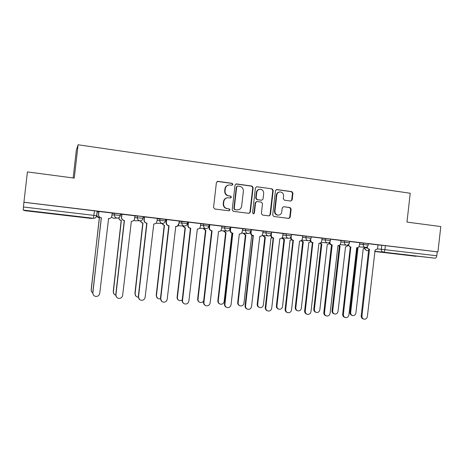 <?xml version="1.0" encoding="UTF-8"?>
<svg xmlns="http://www.w3.org/2000/svg" width="464" height="464" viewBox="0 0 464 464"><rect width="100%" height="100%" fill="white"/><g stroke="black" fill="none" stroke-linecap="round" stroke-linejoin="round"><path stroke-width="0.7" d="M232.911 184.405L232.093 183.315L217.906 181.343L216.404 182.538L213.562 207.449L214.751 209.003L229.019 210.813L229.999 209.96L229.175 208.881L227.348 208.649C224.796 208.052 223.538 206.399 223.584 203.69L223.822 201.625C224.303 199.178 225.753 197.884 228.155 197.745L230.509 198.029L231.455 197.183L230.637 196.098L228.81 195.854C226.252 195.24 224.999 193.581 225.046 190.872L225.284 188.807C225.742 186.429 227.14 185.142 229.477 184.945L232 185.246L232.911 184.405M231.983 185.246L232.545 184.475L231.727 183.39L217.256 181.412M228.938 210.801L229.634 209.983L228.816 208.904L227.348 208.649M230.463 198.024L231.089 197.229L230.272 196.144L228.81 195.854M47.775 213.046L59.09 214.449L47.775 213.046M413.389 255.728L398.489 254.15L413.389 255.728M290.771 201.057L292.181 199.891L292.952 193.128L291.844 191.62L276.73 189.527L275.459 190.71L272.693 214.989L273.818 216.497L288.869 218.405L290.209 217.222L291.137 209.055L290.035 207.553L283.545 206.7L282.228 207.889L281.77 211.949C281.358 214.003 280.157 215.064 278.174 215.134C276.01 214.745 274.937 213.394 274.955 211.074L276.77 195.1C277.153 193.128 278.296 192.079 280.186 191.939C282.454 192.253 283.579 193.616 283.579 196.028L283.278 198.685L284.391 200.199L290.771 201.057L291.705 199.932L292.471 193.186L291.369 191.678L276.329 189.59M23.919 202.24L27.417 171.912L74.269 178.106L78.097 144.768L410.228 193.256L406.974 222.088L440.8 226.565L437.941 251.894L23.919 202.24L23.444 206.996L96.645 215.708M253.141 187.618L251.993 186.076L236.495 183.924L235.016 185.113L232.197 209.827L233.369 211.364L248.971 213.341L250.345 212.141L253.141 187.618L252.735 187.688L251.587 186.151L235.886 183.988M256.87 186.754L272.095 188.871L273.221 190.402L270.454 214.704L269.097 215.899L262.52 215.064L261.383 213.544L262.508 203.65L261.371 202.124L256.911 201.538L255.577 202.733L254.4 213.069L253.443 213.91L252.578 212.837L255.415 187.937L256.702 186.743L272.095 188.871M378.015 244.957L381.768 245.241L381.315 249.267L436.781 255.774C436.52 257.305 435.951 258.106 435.075 258.175L374.732 251.488L416.051 256.302M73.15 177.956L76.351 150.063L78.097 144.768M437.941 251.894L437.227 251.836L436.781 255.774M23.983 202.281L97.167 211.166M24.986 210.702L91.118 218.416L24.986 210.702L23.223 210.082L23.444 206.996M98.989 211.445L98.635 214.513C98.612 216.299 99.493 217.39 101.274 217.773L92.887 292.819C92.806 294.46 93.525 295.609 95.05 296.27C97.521 296.774 99.087 295.823 99.731 293.41L108.576 218.631C110.368 218.643 111.447 217.79 111.818 216.073L112.253 213.034L98.861 211.48M134.92 215.766L121.806 214.229M144.513 216.903L143.973 219.919C143.95 221.67 144.797 222.732 146.508 223.109L146.972 223.138L138.545 296.757C138.469 298.422 139.194 299.558 140.731 300.173C143.069 300.585 144.536 299.634 145.133 297.325L153.787 223.938C155.51 223.95 156.554 223.109 156.913 221.421L157.348 218.44L144.513 216.903M166.675 219.559L166.327 219.559L166.077 222.54C166.054 224.274 166.878 225.324 168.56 225.695L169.082 225.73L160.741 298.671C160.666 300.336 161.391 301.472 162.928 302.07C165.207 302.447 166.634 301.496 167.202 299.228L175.763 226.519C177.457 226.525 178.483 225.695 178.843 224.019L179.278 221.067L166.675 219.559M188.43 222.163L188.013 222.157L187.775 225.11C187.746 226.826 188.558 227.87 190.205 228.236L190.779 228.276L182.526 300.544C182.451 302.221 183.181 303.346 184.707 303.926C186.928 304.268 188.32 303.323 188.871 301.095L197.339 229.048C199.004 229.059 200.013 228.23 200.367 226.571L200.802 223.648L188.43 222.163M209.786 224.727L209.31 224.709L209.078 227.638C209.049 229.338 209.844 230.37 211.462 230.73L212.083 230.782L203.916 302.389C203.841 304.065 204.566 305.184 206.091 305.747C208.255 306.06 209.606 305.121 210.146 302.928L218.527 231.536C220.162 231.542 221.154 230.724 221.502 229.077L221.931 226.183L209.786 224.727M230.788 227.244L230.457 230.138C230.428 231.832 231.211 232.853 232.806 233.212L224.918 304.198C224.849 305.875 225.568 306.988 227.082 307.533C229.199 307.823 230.515 306.89 231.037 304.726L239.331 233.978C240.938 233.984 241.912 233.172 242.254 231.542L242.689 228.665L230.324 227.232M251.384 229.709L251.053 232.58C251.024 234.256 251.79 235.271 253.356 235.625L245.543 305.979C245.473 307.649 246.193 308.751 247.695 309.285C249.76 309.552 251.047 308.624 251.558 306.495L259.765 236.373C261.342 236.379 262.299 235.573 262.641 233.955L263.071 231.113L251.012 229.692M271.608 232.133L271.283 234.981C271.254 236.64 272.008 237.643 273.545 237.991L265.808 307.725C265.739 309.395 266.452 310.491 267.943 311.008C269.961 311.257 271.22 310.329 271.713 308.235L279.809 238.728C281.387 238.734 282.332 237.933 282.663 236.333L283.098 233.508L271.428 232.122M291.299 236.106L291.16 237.336C291.125 238.983 291.868 239.975 293.376 240.317L285.714 309.442C285.644 311.106 286.352 312.191 287.825 312.701C289.803 312.927 291.032 312.011 291.52 309.94L299.558 241.042C301.084 241.048 302.012 240.253 302.342 238.664L302.772 235.869L291.491 234.517M310.735 239.221L310.689 239.65C310.654 241.286 311.379 242.272 312.864 242.608L305.271 311.124C305.208 312.788 305.904 313.867 307.365 314.36C309.302 314.575 310.503 313.658 310.979 311.617L318.936 243.316C320.438 243.322 321.349 242.533 321.674 240.955L322.103 238.183L311.193 236.878M340.988 240.456L330.559 239.198M348.725 244.36C348.777 245.868 349.485 246.773 350.836 247.063L343.389 314.412C343.325 316.059 344.01 317.121 345.442 317.596C347.292 317.776 348.447 316.877 348.899 314.888L356.7 247.753C358.15 247.753 359.037 246.976 359.356 245.421L359.786 242.701L349.595 241.477M359.658 242.765L363.335 243.032L363.173 244.47L368.155 245.056M340.982 240.532L344.578 240.781L344.41 242.237L349.444 242.823L349.612 241.35L344.578 240.781M321.981 238.264L325.496 238.496L325.328 239.958L330.409 240.555M302.65 235.956L306.078 236.164L305.909 237.643L311.042 238.247L311.211 236.75L306.078 236.164M282.976 233.607L286.311 233.798L286.143 235.289L291.328 235.903M262.949 231.223L266.197 231.385L266.023 232.887L271.272 233.514M242.568 228.793L245.711 228.932L245.543 230.446L250.85 231.078M230.243 227.076L224.86 226.432L224.686 227.963L230.063 228.601M221.815 226.328L224.86 226.432M200.68 223.816L209.073 224.541M179.156 221.276L187.514 221.96M157.226 218.695L165.555 219.333M134.885 216.096L137.495 215.957L143.19 216.653M112.108 213.51L114.608 213.214L120.396 213.933M378.027 244.893L368.306 243.722M98.797 212.025L97.092 211.816M359.496 244.186L363.173 244.47C363.132 246.077 363.828 247.045 365.255 247.37L365.278 247.376C366.867 247.376 367.824 246.599 368.155 245.033L368.317 243.594L363.335 243.032M330.571 239.093L325.496 238.496M291.502 234.413L286.311 233.798M271.44 232.012L266.197 231.385M251.024 229.564L245.711 228.932M437.227 251.836L381.768 245.241M121.742 214.768L120.321 214.594M144.258 217.459L143.109 217.32M166.356 220.104L165.48 220M188.048 222.697L187.439 222.621M209.351 225.243L208.997 225.202M228.479 185.066C226.478 185.513 225.295 186.777 224.93 188.871L225.284 188.807M228.445 195.901C225.898 195.292 224.646 193.639 224.692 190.936L224.93 188.871M227.325 197.803C225.162 198.151 223.88 199.433 223.468 201.66L223.822 201.625M226.989 208.672C224.443 208.075 223.19 206.428 223.236 203.725L223.468 201.66M248.89 213.336L249.945 212.152L252.735 187.688M237.73 186.047L236.698 186.876L234.227 208.551L235.045 209.629L237.255 209.902C239.702 209.809 241.176 208.522 241.674 206.039L243.356 191.267C243.409 188.581 242.167 186.928 239.644 186.308L237.73 186.047M237.284 186.099L236.698 186.876M237.527 209.908L234.674 209.653L233.856 208.574L236.321 186.946M268.981 215.882L270.019 214.716L272.78 190.46L271.655 188.935M256.598 201.567L255.171 202.774L253.994 213.086L254.4 213.069M253.321 213.892L253.994 213.086M263.68 193.384C263.674 190.936 262.52 189.561 260.205 189.248C258.286 189.393 257.137 190.46 256.754 192.438L256.105 198.111L257.247 199.648L261.713 200.233L263.036 199.039L263.68 193.384M259.475 189.324C257.717 189.602 256.673 190.663 256.343 192.496L256.754 192.438M261.609 200.245L256.836 199.688L255.693 198.157L256.343 192.496M279.514 191.997C277.733 192.235 276.672 193.285 276.324 195.153L276.77 195.1M278.22 215.134L277.721 215.145C275.564 214.757 274.491 213.411 274.514 211.091L276.324 195.153M288.718 218.387L289.739 217.227L290.667 209.078L289.559 207.576L283.649 206.712M96.756 214.762L96.773 214.762C96.75 216.473 97.597 217.517 99.308 217.889L91.263 289.867C91.17 291.224 91.71 292.262 92.875 292.97M91.565 291.612L91.159 289.681L99.4 217.923L96.756 215.882M101.5 217.802L101.14 217.784C99.366 217.396 98.49 216.311 98.513 214.525L98.861 211.451M108.912 218.648L108.309 218.625M93.206 294.64L92.777 292.622L101.367 217.807M118.848 217.732C118.999 219.257 119.834 220.174 121.353 220.475L113.384 291.798C113.309 293.387 114.005 294.489 115.478 295.098L115.745 295.179M113.999 294.037L113.228 291.612L121.174 220.475C119.695 220.185 118.859 219.304 118.68 217.819M140.592 220.777C140.911 222.041 141.717 222.784 142.999 223.01L135.117 293.695C135.041 295.295 135.737 296.392 137.216 296.983L138.301 297.14M135.987 296.229L134.902 293.509L142.767 223.004C141.491 222.784 140.691 222.047 140.366 220.794M121.991 214.206L121.643 217.239C121.62 219.008 122.484 220.087 124.23 220.47L124.039 220.47C122.293 220.087 121.435 219.014 121.458 217.251L121.806 214.206M131.561 221.322L131.393 221.311C133.151 221.322 134.212 220.475 134.577 218.77L134.925 215.754M116.568 297.134L115.762 294.605L124.259 220.493M124.451 220.493L115.93 294.808C115.855 296.461 116.58 297.604 118.111 298.242C120.512 298.7 122.026 297.743 122.647 295.382L131.353 221.305M144.565 216.908L144.223 219.913C144.2 221.67 145.046 222.737 146.757 223.114L146.972 223.138M139.449 299.384L138.313 296.548L146.723 223.132M161.93 223.416L164.465 225.527L156.455 295.562C156.38 297.163 157.081 298.253 158.56 298.828L160.428 298.822M157.522 298.265L156.188 295.371L164.181 225.516L161.646 223.41M182.88 225.962L185.351 227.975L177.416 297.395C177.347 299.002 178.048 300.08 179.522 300.643L182.195 300.185M178.628 300.202C177.521 299.524 177.01 298.52 177.103 297.198L185.014 227.957L182.543 225.951M185.014 227.957L185.351 227.975M203.458 228.445L205.871 230.382L198.018 299.193C197.948 300.8 198.644 301.878 200.112 302.424C201.637 302.743 202.82 302.221 203.667 300.858M199.323 302.058C198.122 301.414 197.565 300.394 197.647 298.99L205.482 230.359L203.075 228.421M205.482 230.359L205.871 230.382M166.721 219.565L166.385 222.54C166.356 224.28 167.185 225.336 168.867 225.707L169.082 225.73M178.507 224.013C178.164 225.643 177.167 226.478 175.52 226.507L175.763 226.519M161.843 301.478L160.451 298.456L168.768 225.719M188.471 222.169L188.135 225.121C188.106 226.844 188.923 227.888 190.576 228.253L190.779 228.276M183.773 303.462C182.619 302.76 182.085 301.716 182.178 300.336L190.414 228.259M209.821 224.727L209.49 227.656C209.461 229.361 210.262 230.393 211.88 230.753L212.083 230.782M205.262 305.364C204.009 304.703 203.429 303.636 203.516 302.174L211.665 230.753M223.677 230.863L226.038 232.742L218.254 300.962C218.19 302.569 218.886 303.636 220.342 304.169C222.384 304.448 223.654 303.549 224.158 301.472L231.913 233.433L232.505 233.473M219.634 303.862C218.358 303.253 217.761 302.221 217.842 300.759L225.603 232.713L223.248 230.84M225.603 232.713L226.038 232.742M233.003 233.235L232.336 233.177C230.747 232.824 229.964 231.803 229.993 230.115L230.324 227.221M226.333 307.209C225.005 306.582 224.385 305.509 224.466 303.984L232.534 233.201M243.542 233.235L245.85 235.068L238.148 302.696C238.084 304.303 238.774 305.37 240.224 305.88C242.22 306.141 243.461 305.248 243.948 303.201L251.633 235.747L252.839 235.584C251.279 235.236 250.514 234.221 250.543 232.551L250.612 231.93M239.569 305.614C238.241 305.045 237.614 304.001 237.69 302.493L245.375 235.033L243.066 233.206M245.375 235.033L245.85 235.068M253.553 235.648L253.037 235.608L245.044 305.759C244.969 307.336 245.618 308.415 247.005 309.001M263.071 235.561L265.333 237.353L257.7 304.407C257.636 306.008 258.32 307.064 259.765 307.568C261.713 307.806 262.926 306.919 263.401 304.9L271.011 238.015L272.472 237.835M259.15 307.325C257.775 306.791 257.126 305.747 257.195 304.198L264.811 237.307L262.554 235.526M264.811 237.307L265.333 237.353M273.737 238.015L272.977 237.945C271.446 237.603 270.692 236.599 270.721 234.946L270.732 234.865M267.293 310.752C265.866 310.201 265.188 309.117 265.263 307.499L273.168 237.968M282.269 237.841L284.484 239.598L276.927 306.083C276.857 307.684 277.542 308.734 278.968 309.221C280.877 309.447 282.066 308.56 282.53 306.576L290.07 240.253L291.775 239.923M278.388 309.001C276.979 308.502 276.312 307.458 276.376 305.875L283.916 239.552L281.805 238.061M283.916 239.552L284.484 239.598M293.567 240.34L292.767 240.271C291.363 239.975 290.615 239.064 290.534 237.545M287.216 312.463C285.749 311.947 285.053 310.868 285.122 309.215L292.952 240.294M301.327 240.52L303.311 241.802L295.823 307.736C295.759 309.331 296.438 310.37 297.853 310.851C299.721 311.06 300.881 310.178 301.339 308.218L308.804 242.446L310.81 241.872M297.325 310.654L297.256 310.631C295.846 310.155 295.174 309.117 295.237 307.522L302.708 241.75L300.921 240.787M302.708 241.75L303.311 241.802M313.049 242.626L312.208 242.55C310.921 242.295 310.19 241.471 310.022 240.079M306.82 314.157L306.727 314.122C305.266 313.629 304.57 312.556 304.639 310.897L312.394 242.573M320.154 243.119L321.83 243.971L314.412 309.36C314.348 310.95 315.015 311.982 316.419 312.452C318.252 312.643 319.389 311.773 319.835 309.83L327.23 244.609L329.556 243.629M315.955 312.289L315.787 312.231C314.389 311.762 313.722 310.735 313.78 309.146L321.181 243.919L319.702 243.275M321.181 243.919L321.83 243.971M329.881 241.866L329.875 241.93C329.846 243.548 330.554 244.522 332.015 244.853L331.319 244.795C330.119 244.569 329.411 243.809 329.185 242.521M326.093 315.827L325.885 315.752C324.44 315.271 323.75 314.203 323.814 312.55L331.499 244.812M332.195 244.876L324.498 312.782C324.429 314.435 325.119 315.508 326.569 315.99C328.46 316.187 329.637 315.282 330.101 313.264L337.983 245.555C339.457 245.555 340.356 244.772 340.675 243.211L340.988 240.451M338.645 245.526L340.042 246.106L332.694 310.955C332.63 312.545 333.291 313.565 334.677 314.024C336.475 314.203 337.589 313.333 338.024 311.419L345.547 246.755C346.765 246.79 347.594 246.181 348.035 244.94M334.271 313.89L334.005 313.803C332.624 313.345 331.963 312.324 332.027 310.741L339.358 246.048L338.076 245.56M339.358 246.048L340.042 246.106M351.016 247.086L350.1 246.999L348.023 244.888M345.019 317.457L344.717 317.353C343.285 316.883 342.606 315.822 342.67 314.18L350.279 247.016M356.729 247.753L357.959 248.205L350.674 312.527C350.61 314.105 351.265 315.126 352.64 315.572C354.397 315.74 355.494 314.876 355.917 312.985L363.184 248.82L365.696 247.382M352.28 315.456L351.927 315.346C350.558 314.899 349.908 313.884 349.966 312.307L357.234 248.141L356.48 247.967M357.234 248.141L357.959 248.205M367.262 246.744C367.389 248.147 368.085 248.977 369.338 249.232L368.561 249.162L366.543 247.184M363.619 319.052L363.225 318.93C361.81 318.466 361.137 317.417 361.201 315.775L368.741 249.185M369.518 249.255L361.961 316.013C361.897 317.654 362.575 318.704 363.991 319.168C365.806 319.342 366.937 318.443 367.378 316.477L375.103 249.91C376.53 249.91 377.406 249.139 377.719 247.602L378.027 244.888M231.727 183.39L232.093 183.315M228.816 208.904L229.175 208.881M230.272 196.144L230.637 196.098M365.417 247.88L366.856 248.002M377.22 248.907L381.315 249.267C381.28 250.856 381.959 251.813 383.363 252.138L374.75 251.314M368.567 250.722L366.519 250.531L364.594 248.605M435.075 258.175L383.363 252.138C384.14 252.056 384.662 251.227 384.917 249.655L385.375 245.618M97.307 211.137L96.785 215.69C96.402 217.442 95.3 218.306 93.467 218.289C95.219 218.289 96.28 217.419 96.651 215.661L97.173 211.097M91.118 218.416L93.438 218.283L23.223 210.082M340.82 241.97L344.41 242.237C344.381 243.855 345.088 244.83 346.538 245.166L346.538 245.166C348.151 245.166 349.114 244.383 349.444 242.805M321.819 239.708L325.328 239.958C325.293 241.593 326.018 242.579 327.491 242.916L327.52 242.921C329.109 242.921 330.078 242.127 330.409 240.538L330.577 239.07M302.482 237.411L305.909 237.643C305.875 239.291 306.611 240.288 308.113 240.63L308.142 240.63C309.737 240.63 310.706 239.83 311.042 238.229M282.808 235.08L286.143 235.289C286.108 236.953 286.862 237.957 288.388 238.305L288.417 238.305C290.023 238.305 290.998 237.493 291.334 235.88L291.502 234.384M262.781 232.702L266.023 232.887C265.994 234.569 266.754 235.584 268.314 235.932L268.343 235.938C269.955 235.932 270.935 235.115 271.272 233.485L271.446 231.983M242.399 230.289L245.543 230.446C245.508 232.139 246.291 233.166 247.875 233.52L247.909 233.525C249.528 233.52 250.514 232.696 250.856 231.055L251.03 229.535M221.641 227.83L224.686 227.963C224.657 229.668 225.446 230.707 227.064 231.066L227.099 231.072C228.735 231.066 229.721 230.231 230.063 228.578L230.243 227.047M200.506 225.336L208.893 226.084M203.621 223.886L203.447 225.429C203.418 227.157 204.224 228.201 205.871 228.566L205.912 228.572C207.553 228.561 208.551 227.725 208.899 226.055L209.073 224.506M178.982 222.801L187.334 223.515M181.987 221.287L181.807 222.848C181.784 224.593 182.607 225.649 184.283 226.02L184.324 226.026C185.983 226.014 186.992 225.168 187.34 223.486L187.52 221.925M157.052 220.232L165.375 220.899M159.947 218.648L159.767 220.22C159.744 221.978 160.585 223.045 162.29 223.422L162.342 223.428C164.012 223.422 165.027 222.569 165.381 220.87L165.561 219.292M134.711 217.639L143.005 218.242M137.495 215.957L137.309 217.546C137.286 219.321 138.144 220.4 139.884 220.777L139.937 220.783C141.63 220.777 142.657 219.913 143.011 218.202L143.19 216.613M111.934 215.052L114.422 214.815L120.211 215.528M114.608 213.214L114.422 214.815C114.399 216.607 115.275 217.697 117.05 218.086L117.108 218.092C118.825 218.08 119.857 217.21 120.217 215.487L120.402 213.881M120.333 215.522C119.967 217.239 118.888 218.097 117.108 218.092L113.407 218.231L111.476 217.135M114.237 218.202L113.146 218.184M143.109 218.237C142.744 219.942 141.688 220.789 139.937 220.783L135.036 220.777L133.852 220.377M135.575 220.777L134.67 220.713M156.629 223.283L162.342 223.428M249.47 233.189L247.909 233.525L241.558 233.102M269.074 235.903L261.974 235.486M288.869 238.31L282.025 237.823M347.89 245.328L348.261 245.636M94.476 210.731L93.467 218.289L92.098 218.364M364.414 248.692L366.496 250.525M224.692 190.936L225.046 190.872M223.236 203.725L223.584 203.69M217.564 181.418L217.906 181.343M249.945 212.152L250.345 212.141M236.124 183.999L236.495 183.924M251.587 186.151L251.993 186.076M233.856 208.574L234.227 208.551M234.674 209.653L235.045 209.629M236.582 209.896L236.959 209.873M272.78 190.46L273.221 190.402M270.019 214.716L270.454 214.704M255.171 202.774L255.577 202.733M255.693 198.157L256.105 198.111M256.836 199.688L257.247 199.648M261.168 200.262L261.586 200.222M274.514 211.091L274.955 211.074M289.559 207.576L290.035 207.553M290.667 209.078L291.137 209.055M289.739 217.227L290.209 217.222M276.44 189.602L276.886 189.538M291.369 191.678L291.844 191.62M292.471 193.186L292.952 193.128M291.705 199.932L292.181 199.891M184.817 227.934L185.153 227.952M177.103 297.198L177.416 297.395M205.291 230.335L205.674 230.359M197.647 298.99L198.018 299.193M168.867 225.707L168.56 225.695M166.385 222.54L166.077 222.54M160.741 298.671L160.451 298.456M190.576 228.253L190.205 228.236M188.135 225.121L187.775 225.11M182.526 300.544L182.178 300.336M211.88 230.753L211.462 230.73M209.49 227.656L209.078 227.638M203.916 302.389L203.516 302.174M225.411 232.69L225.84 232.725M217.842 300.759L218.254 300.962M232.806 233.212L232.336 233.177M230.457 230.138L229.993 230.115M224.918 304.198L224.466 303.984M245.183 235.01L245.665 235.045M237.69 302.493L238.148 302.696M253.356 235.625L252.839 235.584M251.053 232.58L250.543 232.551M245.543 305.979L245.044 305.759M264.625 237.29L265.147 237.33M257.195 304.198L257.7 304.407M273.545 237.991L272.977 237.945M271.283 234.981L270.721 234.946M265.808 307.725L265.263 307.499M283.736 239.528L284.299 239.575M276.376 305.875L276.927 306.083M293.376 240.317L292.767 240.271M291.16 237.336L290.742 237.307M285.714 309.442L285.122 309.215M302.528 241.732L303.131 241.785M295.237 307.522L295.823 307.736M312.864 242.608L312.208 242.55M305.271 311.124L304.639 310.897M321.007 243.896L321.656 243.954M313.78 309.146L314.412 309.36M332.015 244.853L331.319 244.795M324.498 312.782L323.814 312.55M339.184 246.024L339.868 246.088M332.027 310.741L332.694 310.955M350.836 247.063L350.1 246.999M343.389 314.412L342.67 314.18M357.065 248.124L357.785 248.188M349.966 312.307L350.674 312.527M369.338 249.232L368.561 249.162M361.961 316.013L361.201 315.775M184.324 226.026L177.979 225.759M205.912 228.572L199.572 228.242M227.099 231.072L220.76 230.689M308.142 240.63L301.728 240.132M327.52 242.921L321.082 242.394M346.562 245.166L340.1 244.627M365.278 247.376L358.794 246.819M347.861 245.398L348.29 245.7M217.372 181.407L217.709 181.325M235.938 183.988L236.315 183.912M236.884 209.925L237.255 209.902M261.29 200.274L261.713 200.233M277.721 215.145L278.174 215.134M276.382 189.579L276.73 189.527"/></g></svg>
